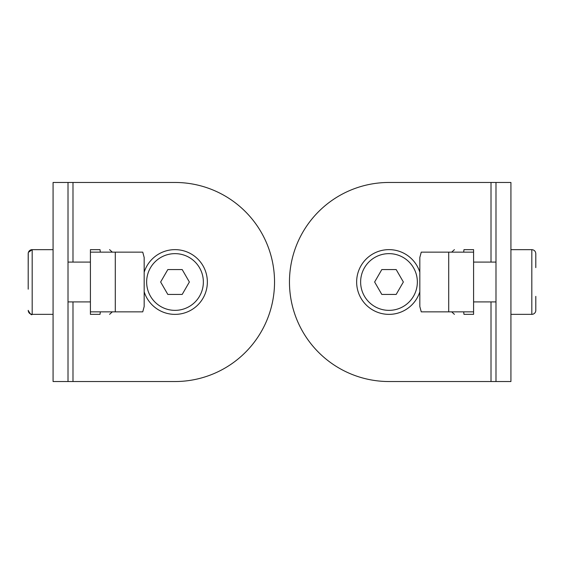<?xml version="1.0" encoding="UTF-8"?>
<svg xmlns="http://www.w3.org/2000/svg" width="564" height="564" viewBox="0 0 564 564"><rect width="100%" height="100%" fill="white"/><g stroke="black" fill="none" stroke-linecap="round" stroke-linejoin="round"><path stroke-width="0.85" d="M53.079 182.468L53.079 381.532L175.009 381.532A99.532 99.532 0 0 0 274.534 282A99.532 99.532 0 0 0 175.009 182.468L53.079 182.468M68.011 381.532L68.011 182.468M510.921 381.532L495.989 381.532L510.921 381.532L510.921 182.468L388.991 182.468A99.532 99.532 0 0 0 289.466 282A99.532 99.532 0 0 0 388.991 381.532L495.989 381.532L495.989 182.468M535.8 267.632L535.8 253.631C535.567 251.213 534.235 249.887 531.817 249.655L531.817 314.345A3.983 3.983 0 0 0 535.8 310.369L535.8 296.368M510.921 314.345L531.817 314.345A3.983 3.983 0 0 0 535.8 310.369M419.827 272.215A32.345 32.345 0 0 0 356.645 282A32.345 32.345 0 0 0 419.827 291.785M396.175 294.443L381.814 294.443L374.63 282L381.814 269.557L396.175 269.557L403.359 282L396.175 294.443M53.079 314.345L32.183 314.345C29.765 314.113 28.44 312.787 28.2 310.369C30.287 314.169 31.612 315.495 32.183 314.345L32.183 249.655A3.983 3.983 0 0 0 28.2 253.631L28.2 289.184M28.249 252.989L28.2 267.632M144.172 291.785A32.345 32.345 0 0 0 207.185 278.694A32.345 32.345 0 0 0 144.172 272.215M182.186 294.443L167.825 294.443L160.641 282L167.825 269.557L182.186 269.557L189.37 282L182.186 294.443M448.711 311.857L473.591 311.857L473.591 252.143L448.711 252.143L448.711 311.857L421.259 311.857L419.827 306.541L419.827 257.459L421.259 252.143L448.711 252.143L421.259 252.143M473.591 252.143L473.591 249.655L463.975 249.655C450.996 249.655 450.996 249.655 463.975 249.655C450.996 249.655 450.996 249.655 463.975 249.655L463.671 252.143M473.591 311.857L473.591 314.345L463.975 314.345C450.996 314.345 450.996 314.345 463.975 314.345C450.996 314.345 450.996 314.345 463.975 314.345C450.996 314.345 450.996 314.345 463.975 314.345C450.996 314.345 450.996 314.345 463.975 314.345L463.671 311.857M463.975 249.655C450.996 249.655 450.996 249.655 463.975 249.655C450.996 249.655 450.996 249.655 463.975 249.655M115.289 252.143L90.409 252.143L90.409 311.857L115.289 311.857L115.289 252.143L142.741 252.143L144.172 257.459L144.172 306.541L142.741 311.857L115.289 311.857L142.741 311.857M90.409 311.857L90.409 314.345L100.025 314.345C113.004 314.345 113.004 314.345 100.025 314.345C113.004 314.345 113.004 314.345 100.025 314.345L100.329 311.857M90.409 252.143L90.409 249.655L100.025 249.655C113.004 249.655 113.004 249.655 100.025 249.655C113.004 249.655 113.004 249.655 100.025 249.655C113.004 249.655 113.004 249.655 100.025 249.655C113.004 249.655 113.004 249.655 100.025 249.655L100.329 252.143M100.025 314.345C113.004 314.345 113.004 314.345 100.025 314.345C113.004 314.345 113.004 314.345 100.025 314.345M72.989 381.532L72.989 301.909M72.989 262.091L72.989 182.468M491.011 182.468L491.011 262.091M491.011 301.909L491.011 381.532M360.629 282A28.369 28.369 0 0 1 403.175 257.438A28.369 28.369 0 0 1 403.175 306.562A28.369 28.369 0 0 1 360.629 282M146.64 282A28.369 28.369 0 0 1 189.187 257.438A28.369 28.369 0 0 1 189.187 306.562A28.369 28.369 0 0 1 146.64 282M495.989 262.091L473.591 262.091M495.989 301.909L473.591 301.909M535.8 253.631C535.567 251.213 534.235 249.887 531.817 249.655L510.921 249.655M68.011 301.909L90.409 301.909M68.011 262.091L90.409 262.091M28.419 252.327L32.183 249.655L53.079 249.655M451.679 311.857L454.408 314.345M451.679 252.143L454.408 249.655M112.321 252.143L109.592 249.655M112.321 311.857L109.592 314.345"/></g></svg>
